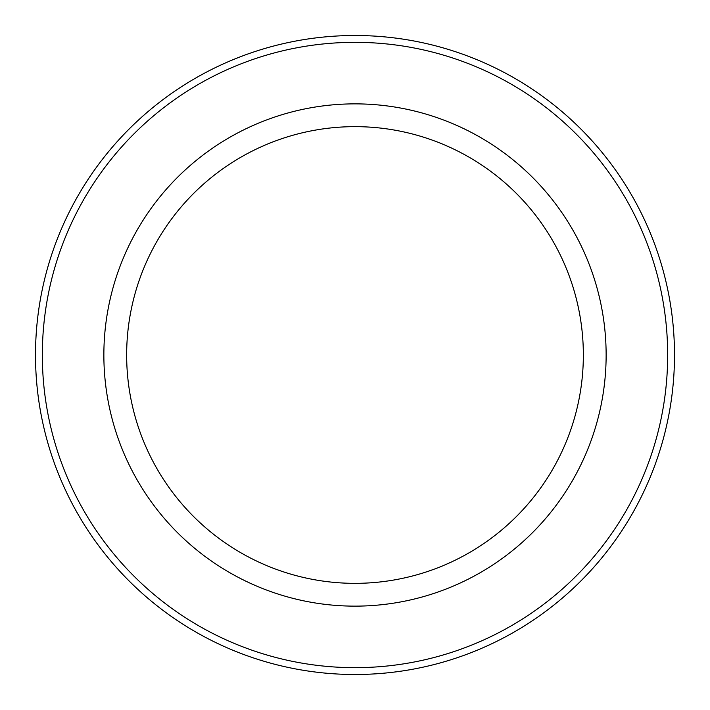 <?xml version="1.0" encoding="UTF-8"?>
<svg xmlns="http://www.w3.org/2000/svg" width="710" height="710" viewBox="0 0 710 710"><rect width="100%" height="100%" fill="white"/><g stroke="black" fill="none" stroke-linecap="round" stroke-linejoin="round"><path stroke-width="1.06" d="M355 674.5A319.5 319.5 0 0 0 631.696 195.25A319.5 319.5 0 0 0 78.304 195.25A319.5 319.5 0 0 0 355 674.5M355 583.345A228.345 228.345 0 0 0 552.753 240.823A228.345 228.345 0 0 0 157.247 240.823A228.345 228.345 0 0 0 355 583.345M355 606.136A251.136 251.136 0 0 0 572.491 229.436A251.136 251.136 0 0 0 137.509 229.436A251.136 251.136 0 0 0 355 606.136M355 667.666A312.666 312.666 0 0 0 625.776 198.667A312.666 312.666 0 0 0 84.224 198.667A312.666 312.666 0 0 0 355 667.666"/></g></svg>
